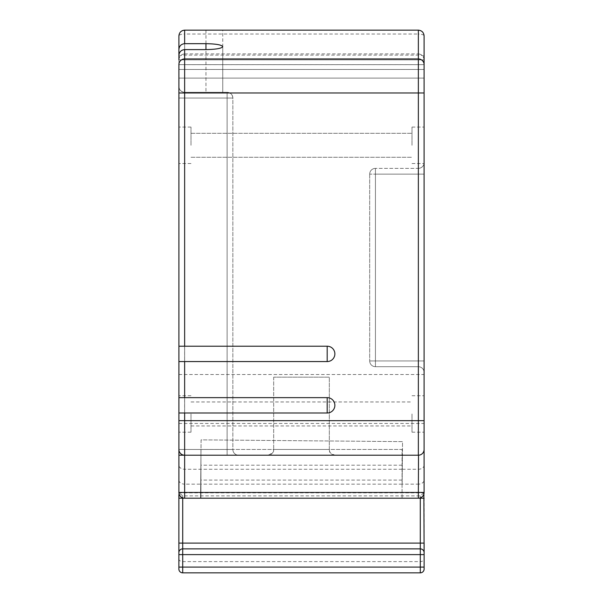 <?xml version="1.0" encoding="UTF-8"?>
<svg xmlns="http://www.w3.org/2000/svg" width="603" height="603" viewBox="0 0 603 603"><rect width="100%" height="100%" fill="white"/><g stroke="black" fill="none" stroke-linecap="round" stroke-linejoin="round"><path stroke-width="0.45" stroke-dasharray="3.02 2.26" d="M423.999 493.51L423.849 492.87L179.151 492.87L179.001 493.51M423.849 492.87L420.291 495.877L182.709 495.877L179.151 492.87M402.058 498.199L402.058 449.454L200.942 449.454L402.058 449.454L402.058 498.199L200.942 498.199L200.942 449.454L200.942 498.199M178.872 498.199L424.128 498.199M402.058 492.44L200.942 492.44M182.709 495.877L182.709 572.85L420.291 572.85A3.837 3.837 0 0 0 424.128 569.013L424.128 554.617M424.128 543.107L424.128 494.603M418.361 498.199L184.639 498.199L418.361 498.199L418.361 484.149A5.744 4.063 180 0 0 424.097 480.086L424.097 449.469A5.744 5.744 0 0 1 418.361 455.212A5.744 5.744 -90 0 0 424.097 449.469C423.736 452.936 421.821 454.85 418.361 455.212L418.361 484.149L402.156 484.149L402.405 455.212L418.361 455.212A5.744 5.744 -90 0 0 424.097 449.469M182.709 572.85A3.837 3.837 0 0 1 178.872 569.013L178.872 558.898A3.837 2.714 180 0 0 182.709 561.612L420.291 561.612L420.291 495.877M402.058 455.212L200.942 455.212L402.058 455.212M420.291 548.866A3.837 3.837 0 0 1 424.128 552.702A3.837 3.837 0 0 0 420.291 548.866L182.709 548.866A3.837 3.837 0 0 0 178.872 552.702M222.748 46.635L222.748 92.304L184.639 92.304L227.112 92.304L184.639 92.304A5.744 5.744 0 0 1 178.903 86.561L178.903 98.04L178.903 86.561A5.744 5.744 0 0 0 184.639 92.304A5.744 5.744 0 0 1 178.903 86.561A5.744 5.744 0 0 0 184.639 92.304L222.748 92.304L222.748 30.15L184.639 30.15C181.179 30.512 179.264 32.426 178.903 35.894L178.903 56.592C179.264 55.687 181.179 55.19 184.639 55.099L418.361 55.099C421.821 55.19 423.736 55.687 424.097 56.592L424.097 35.894L424.097 56.592M178.903 397.641L327.188 397.641A7.673 7.673 0 0 1 334.869 405.322A7.673 7.673 180 0 1 327.188 412.995L178.903 412.995M178.903 346.212L327.188 346.212A7.673 7.673 0 0 1 334.869 353.886A7.673 7.673 0 0 1 327.188 361.566L178.903 361.566M329.328 449.454A5.759 5.759 0 0 0 335.08 455.212L267.92 455.212L335.08 455.212C326.901 452.122 330.444 450.901 329.328 449.454L273.672 449.454A5.759 5.759 0 0 1 267.92 455.212L301.5 455.212L267.92 455.212C276.272 451.828 272.707 450.253 273.672 449.454L329.328 449.454L273.672 449.454L329.328 449.454L329.328 377.161L329.328 449.454M273.672 377.161L273.672 449.454L273.672 377.161L329.328 377.161L273.672 377.161M424.097 398.99L424.097 374.516L424.097 398.99M178.903 398.99L178.903 374.516L178.903 398.99M178.903 145.293L178.903 127.06L178.903 145.293M190.993 145.293L190.993 127.06L190.993 145.293M178.903 413.952L178.903 432.185L178.903 413.952M190.993 413.952L190.993 432.185L190.993 413.952M412.007 145.293L412.007 127.06L412.007 145.293M412.007 413.952L412.007 432.185L412.007 413.952M424.097 145.293L424.097 127.06L424.097 145.293M424.097 413.952L424.097 432.185L424.097 413.952M178.903 56.592L178.903 35.894A5.744 1.854 0 0 1 184.639 34.032L184.639 53.901C181.262 54.262 179.347 56.252 178.903 59.87L178.903 492.455M178.903 64.611L178.903 86.561C179.264 90.02 181.179 91.935 184.639 92.304L227.112 92.304C230.572 92.666 232.487 94.581 232.856 98.04L232.856 449.469A5.744 5.744 0 0 0 238.6 455.212L418.361 455.212L184.639 455.212L200.95 455.212L200.58 498.199L201.085 439.866L402.525 441.622L402.405 455.212L200.95 455.212L201.085 439.866L402.525 441.622L402.156 484.149M184.639 55.099L184.639 30.15A5.744 5.744 0 0 0 178.903 35.894A5.744 5.744 0 0 1 184.639 30.15C181.179 30.512 179.264 32.426 178.903 35.894A5.744 5.744 0 0 1 184.639 30.15L418.361 30.15L184.639 30.15L418.361 30.15L418.361 64.679L424.097 64.679L424.097 78.104L178.903 78.104L178.903 59.87L178.903 78.104L424.097 78.104L424.097 64.664L178.903 64.664L418.361 64.679L418.361 455.212M178.903 55.431L178.903 86.561A5.744 5.744 0 0 0 184.639 92.304C181.179 91.935 179.264 90.02 178.903 86.561A5.744 5.744 0 0 0 184.639 92.304A5.744 5.744 0 0 1 178.903 86.561A5.744 5.744 0 0 0 184.639 92.304A5.744 5.744 0 0 1 178.903 86.561A5.744 5.744 0 0 0 184.639 92.304L184.593 455.212L232.856 455.212L184.639 455.212L227.112 455.212L184.639 455.212L227.112 455.212L227.112 449.469L184.639 449.469L184.639 98.04L227.112 98.04L227.112 449.469L232.856 449.469L232.856 98.04A5.744 5.744 0 0 0 227.112 92.304A5.744 5.744 0 0 1 232.856 98.04L178.903 98.04L184.639 98.04L184.639 455.212A5.744 5.744 0 0 1 178.903 449.469A5.744 5.744 0 0 0 184.639 455.212A5.744 5.744 0 0 1 178.903 449.469A5.744 5.744 0 0 0 184.639 455.212A5.744 5.744 0 0 1 178.903 449.469A5.744 5.744 0 0 0 184.639 455.212L184.639 420.668L424.097 420.668L424.097 92.975M178.903 69.466L424.097 69.466L178.903 69.466M424.097 59.87L178.903 59.87L424.097 59.87C423.653 56.252 421.738 54.262 418.361 53.901L418.361 34.032A5.744 1.854 -0 0 1 424.097 35.894A5.744 5.744 0 0 0 418.361 30.15A5.744 5.744 0 0 1 424.097 35.894A5.744 5.744 0 0 0 418.361 30.15L418.361 55.099M184.639 53.901L418.361 53.901M178.903 420.668L184.639 420.668L184.639 30.15L222.748 30.15M238.6 455.212A5.744 5.744 0 0 1 232.856 449.469A5.744 5.744 0 0 0 238.6 455.212A5.744 5.744 0 0 1 232.856 449.469A5.744 5.744 0 0 0 238.6 455.212A5.744 5.744 0 0 1 232.856 449.469A5.744 5.744 0 0 0 238.6 455.212L227.112 455.212L227.112 98.04L184.639 98.04L227.112 98.04L227.112 449.469L178.903 449.469A5.744 5.744 0 0 0 184.639 455.212A5.744 5.744 0 0 1 178.903 449.469A5.744 5.744 0 0 0 184.639 455.212L184.639 449.469L227.112 449.469L227.112 455.212M424.097 360.941L424.097 162.614L424.097 372.45L424.097 162.614L424.097 360.941L418.346 360.941L418.346 174.124L375.435 174.124L375.435 360.941L418.346 360.941L375.435 360.941L375.435 174.124L418.346 174.124L418.346 360.941L418.346 174.124L375.435 174.124L375.435 360.941L418.346 360.941L375.435 360.941L375.435 174.124L418.346 174.124L418.346 360.941L424.097 360.941L418.346 360.941L418.346 366.699L375.435 366.699L418.346 366.699A5.759 5.759 0 0 1 424.097 372.45A5.759 5.759 0 0 0 418.346 366.699L418.346 360.941L424.097 360.941M424.097 492.455L424.097 480.086M412.007 432.185L424.097 432.185L424.097 420.668M418.346 168.373L418.346 174.124L418.346 168.373L375.435 168.373L418.346 168.373A5.759 5.759 0 0 0 424.097 162.614A5.759 5.759 0 0 1 418.346 168.373A5.759 5.759 0 0 0 424.097 162.614A5.759 5.759 0 0 1 418.346 168.373A5.759 5.759 0 0 0 424.097 162.614A5.759 5.759 0 0 1 418.346 168.373L418.346 174.124L424.097 174.124L418.346 174.124L418.346 168.373A5.759 5.759 0 0 0 424.097 162.614M369.684 174.124L369.684 360.941L369.684 174.124A5.759 5.759 0 0 1 375.435 168.373A5.759 5.759 0 0 0 369.684 174.124A5.759 5.759 0 0 1 375.435 168.373L375.435 174.124L375.435 168.373A5.759 5.759 0 0 0 369.684 174.124A5.759 5.759 0 0 1 375.435 168.373A5.759 5.759 0 0 0 369.684 174.124L375.435 174.124L369.684 174.124A5.759 5.759 0 0 1 375.435 168.373M375.435 366.699A5.759 5.759 0 0 1 369.684 360.941A5.759 5.759 0 0 0 375.435 366.699A5.759 5.759 0 0 1 369.684 360.941L375.435 360.941L369.684 360.941A5.759 5.759 0 0 0 375.435 366.699L375.435 360.941L375.435 366.699A5.759 5.759 0 0 1 369.684 360.941L375.435 360.941L375.435 366.699L375.435 360.941L369.684 360.941M424.097 372.45A5.759 5.759 0 0 0 418.346 366.699A5.759 5.759 0 0 1 424.097 372.45A5.759 5.759 0 0 0 418.346 366.699L418.346 360.941L418.346 366.699A5.759 5.759 0 0 1 424.097 372.45A5.759 5.759 0 0 0 418.346 366.699M184.593 455.212L178.903 455.212M232.856 98.04L227.112 98.04L227.112 92.304L227.112 98.04L232.856 98.04A5.744 5.744 0 0 0 227.112 92.304A5.744 5.744 0 0 1 232.856 98.04L227.112 98.04L227.112 92.304L184.639 92.304L184.639 98.04L178.903 98.04L184.639 98.04L184.639 30.15L184.639 469.262L200.829 469.262M402.058 484.149L200.942 484.149M402.058 469.262L200.942 469.262M420.291 572.85L420.291 561.612A3.837 2.714 180 0 0 424.128 558.898M402.058 480.078L200.942 480.078M402.058 465.192L200.942 465.192M205.955 30.15L205.955 92.304L205.955 30.15M184.639 498.199L184.639 484.149L200.701 484.149M178.903 480.086A5.744 4.063 180 0 0 184.639 484.149L184.639 469.262A5.744 4.063 180 0 1 178.903 465.207M418.361 30.15L418.361 34.032L184.639 34.032L184.639 30.15A5.744 5.744 0 0 0 178.903 35.894M402.284 469.262L418.361 469.262A5.744 4.063 180 0 0 424.097 465.207M418.346 174.124L424.097 174.124L418.346 174.124M178.903 449.469L184.639 449.469L178.903 449.469A5.744 5.744 0 0 0 184.639 455.212M227.112 449.469L232.856 449.469L227.112 449.469M178.903 374.516L424.097 374.516M190.993 163.519L178.903 163.519L190.993 163.519M190.993 432.185L178.903 432.185M190.993 133.301L412.007 133.301L190.993 133.301M190.993 401.96L412.007 401.96M412.007 127.06L424.097 127.06L412.007 127.06M412.007 395.726L424.097 395.726M412.007 163.519L424.097 163.519L412.007 163.519M190.993 425.952L412.007 425.952M190.993 157.285L412.007 157.285L190.993 157.285M190.993 127.06L178.903 127.06L190.993 127.06M190.993 395.726L178.903 395.726M178.903 423.457L424.097 423.457"/><path stroke-width="0.9" d="M424.128 552.702A3.837 3.837 0 0 0 420.291 548.866L420.291 543.107L424.128 543.107L424.128 554.617L423.849 492.87M179.151 492.87L178.872 498.199L184.639 498.199A5.744 5.744 0 0 1 178.903 492.455L178.903 412.995L184.639 412.995L184.639 420.668L418.361 420.668L418.361 30.15L184.639 30.15L184.639 43.68C181.179 44.049 179.264 45.994 178.903 49.506L178.903 55.431C179.264 51.911 181.179 49.966 184.639 49.597L205.955 49.597C216.085 49.408 221.685 48.421 222.748 46.635C221.685 44.848 216.085 43.868 205.955 43.68L184.639 43.68M424.128 567.091L182.709 567.091L182.709 548.866L420.291 548.866L420.291 554.617L424.128 554.617L424.128 569.013A3.837 3.837 0 0 1 420.291 572.85L182.709 572.85L182.709 567.091L178.872 567.091L178.872 569.013A3.837 3.837 0 0 0 182.709 572.85A3.837 3.837 0 0 1 178.872 569.013M424.128 498.199L184.639 498.199A5.744 5.744 0 0 1 178.903 492.455A5.744 5.744 0 0 0 184.639 498.199L184.639 492.455L418.361 492.455L418.512 455.212M178.872 498.199L178.872 567.091M178.872 558.898L178.872 494.603M420.291 498.199L420.291 543.107L182.709 543.107L182.709 548.866A3.837 3.837 0 0 0 178.872 552.702M327.188 397.641A7.673 7.673 0 0 1 334.869 405.322A7.673 7.673 0 0 1 327.188 412.995L327.188 397.641L178.903 397.641L178.903 412.995M327.188 346.212A7.673 7.673 0 0 1 334.869 353.886A7.673 7.673 0 0 1 327.188 361.566L327.188 346.212L178.903 346.212L178.903 361.566L184.639 361.566L184.639 397.641M178.903 346.212L178.903 64.611A5.744 5.653 180 0 1 184.639 58.951L418.361 58.951A5.744 5.653 -0 0 1 424.097 64.611L424.097 492.455A5.744 5.744 0 0 1 418.361 498.199A5.744 5.744 0 0 0 424.097 492.455A5.744 5.744 0 0 1 418.361 498.199L418.361 492.455L424.097 492.455M178.903 49.506L178.903 35.894C179.264 32.426 181.179 30.512 184.639 30.15C181.179 30.512 179.264 32.426 178.903 35.894L178.903 59.87M178.903 397.641L178.903 361.566M424.097 64.611L424.097 35.894L424.097 92.975L184.639 92.975L184.639 346.212M178.903 455.212L418.361 455.212A5.744 5.744 0 0 0 424.097 449.469L424.097 432.185M327.188 361.566L184.639 361.566M327.188 412.995L184.639 412.995M178.903 420.668L184.639 420.668L184.639 455.212A5.744 5.744 0 0 1 178.903 449.469M424.097 449.627L424.097 449.469A5.744 5.744 0 0 1 418.361 455.212L418.361 420.668L424.097 420.668M424.097 35.894C423.736 32.426 421.821 30.512 418.361 30.15C421.821 30.512 423.736 32.426 424.097 35.894M178.872 554.617L420.291 554.617L420.291 572.85M178.872 543.107L182.709 543.107L182.709 498.199M184.639 49.597L184.639 92.975L178.903 92.975M184.639 455.212L184.639 492.455L178.903 492.455M205.955 43.68L205.955 49.597"/></g></svg>
